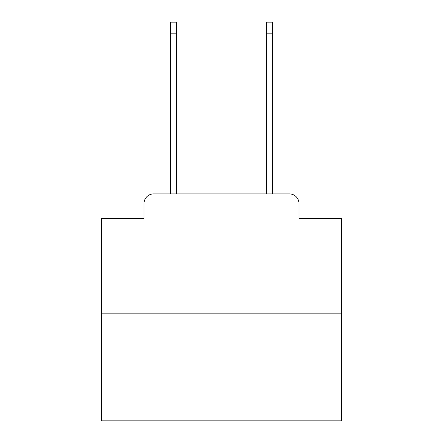 <?xml version="1.0" encoding="UTF-8"?>
<svg xmlns="http://www.w3.org/2000/svg" width="443" height="443" viewBox="0 0 443 443"><rect width="100%" height="100%" fill="white"/><g stroke="black" fill="none" stroke-linecap="round" stroke-linejoin="round"><path stroke-width="0.66" d="M144.014 203.509L144.014 218.382L144.014 203.509A9.596 9.596 0 0 1 153.61 193.912L170.405 193.912L170.405 22.15L176.641 22.15L176.641 193.912L184.078 193.912M341.448 313.86L101.552 313.86L101.552 420.85L341.448 420.85L341.448 218.382L298.986 218.382L298.986 203.509A9.596 9.596 0 0 0 289.39 193.912L153.61 193.912M101.552 313.86L101.552 218.382L144.014 218.382M258.922 193.912L266.359 193.912L266.359 22.15L272.595 22.15L272.595 193.912L289.39 193.912M298.986 218.382L298.986 203.509M170.405 33.186L176.641 33.186M272.595 33.186L266.359 33.186"/></g></svg>
